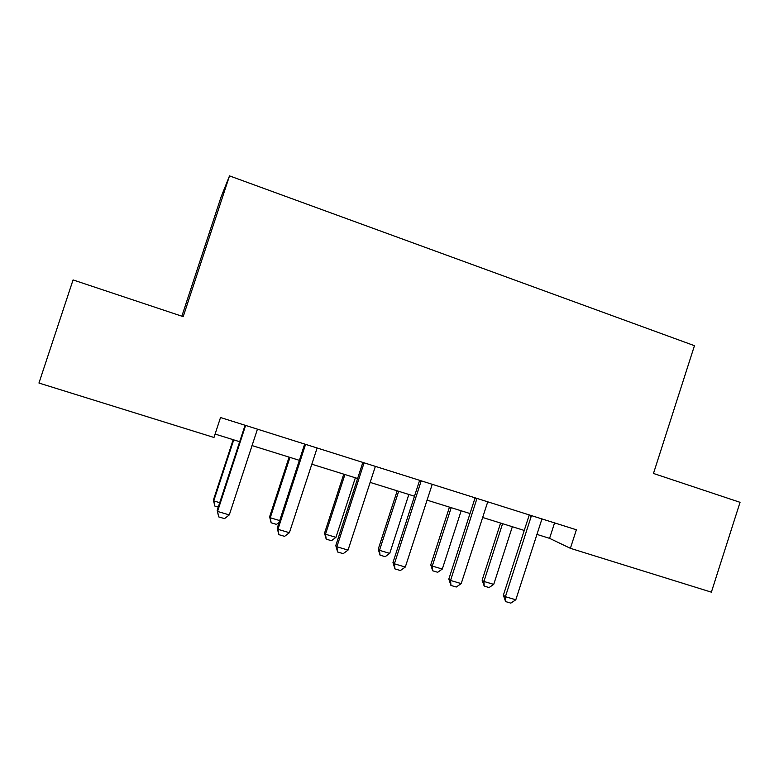 <?xml version="1.0" encoding="UTF-8"?>
<svg xmlns="http://www.w3.org/2000/svg" width="779" height="779" viewBox="0 0 779 779"><rect width="100%" height="100%" fill="white"/><g stroke="black" fill="none" stroke-linecap="round" stroke-linejoin="round"><path stroke-width="1.17" d="M181.858 316.196L221.148 196.785L229.513 175.879L694.459 345.691L653.474 473.457L740.05 502.319L711.373 592.167L570.394 548.319L576.363 529.778L220.525 417.515L213.982 437.477L38.95 383.034L73.07 279.924L183.211 316.644L229.513 175.879M536.877 534.384L549.584 538.347L570.394 548.319M215.101 434.059L239.689 441.722M251.977 445.559L299.37 460.331M311.746 464.187L357.619 478.491M370.064 482.376L414.486 496.223M426.999 500.128L470.01 513.536M482.591 517.451L524.257 530.441M554.56 522.894L549.584 538.347M531.278 516.458L529.077 515.484L503.361 595.244L505.405 596.695L531.453 515.61M529.077 515.484L529.223 514.9M541.96 518.921L515.805 599.781L510.81 603.121L505.62 601.592L503.361 595.244M505.62 601.592L505.405 596.695L515.805 599.781M500.576 523.06L482.133 580.18L483.934 581.465L493.73 584.386L512.339 526.731M493.73 584.386L489.085 587.551L484.197 586.1L482.133 580.18M502.582 523.692L483.934 581.465L484.197 586.1M476.806 499.281L474.908 498.394L448.821 579.079L450.564 580.452L476.982 498.424M474.908 498.394L475.054 497.81L476.952 498.696M487.742 501.812L461.207 583.607L456.26 587.025L450.944 585.448L448.821 579.079M450.944 585.448L450.564 580.452L461.207 583.607M421.04 481.695L419.453 480.906L392.976 562.526L394.398 563.811L421.215 480.828M419.453 480.906L419.599 480.322M432.228 484.304L405.304 567.044L400.396 570.53L394.963 568.923L392.976 562.526M394.963 568.923L394.398 563.811L405.304 567.044M449.454 507.119L430.758 564.853L432.287 566.06L442.306 569.05L461.168 510.771M442.306 569.05L437.701 572.283L432.696 570.793L430.758 564.853M451.197 507.665L432.287 566.06L432.696 570.793M397.183 490.828L378.234 549.195L379.49 550.325L389.734 553.382L408.848 494.461M389.734 553.382L385.167 556.673L380.055 555.154L378.234 549.195M398.653 491.286L379.49 550.325L380.055 555.154M363.91 463.69L362.663 462.999L335.788 545.573L336.879 546.78L364.095 462.804M362.663 462.999L362.81 462.405M375.381 466.368L348.047 550.081L343.198 553.645L337.619 551.999L335.788 545.573M337.619 551.999L336.879 546.78L348.047 550.081M343.753 474.168L324.531 533.177L325.486 534.228L335.963 537.344L355.351 477.79M335.963 537.344L331.445 540.704L326.216 539.156L324.531 533.177M344.922 474.538L325.486 534.228L326.216 539.156M305.387 445.237L304.482 444.653L277.217 528.211L277.947 529.321L305.572 444.351M304.482 444.653L304.638 444.049M317.131 447.993L289.399 532.709L284.588 536.351L278.882 534.667L277.217 528.211M278.882 534.667L277.947 529.321L289.399 532.709M279.116 522.368L276.496 524.384L271.15 522.787L269.612 516.789L270.255 517.762L279.71 520.576M289.097 457.127L269.612 516.789M289.963 457.4L270.255 517.762L271.15 522.787M245.424 426.327L244.879 425.86L217.185 510.42L217.555 511.433L245.609 425.431M244.879 425.86L245.025 425.246M257.45 429.161L229.289 514.909L224.537 518.619L218.685 516.896L217.185 510.42M218.685 516.896L217.555 511.433L229.289 514.909M218.286 507.08L214.809 506.048L213.417 500.03L213.738 500.907L219.717 502.689M233.174 439.697L213.417 500.03M233.729 439.862L213.738 500.907L214.809 506.048"/></g></svg>
